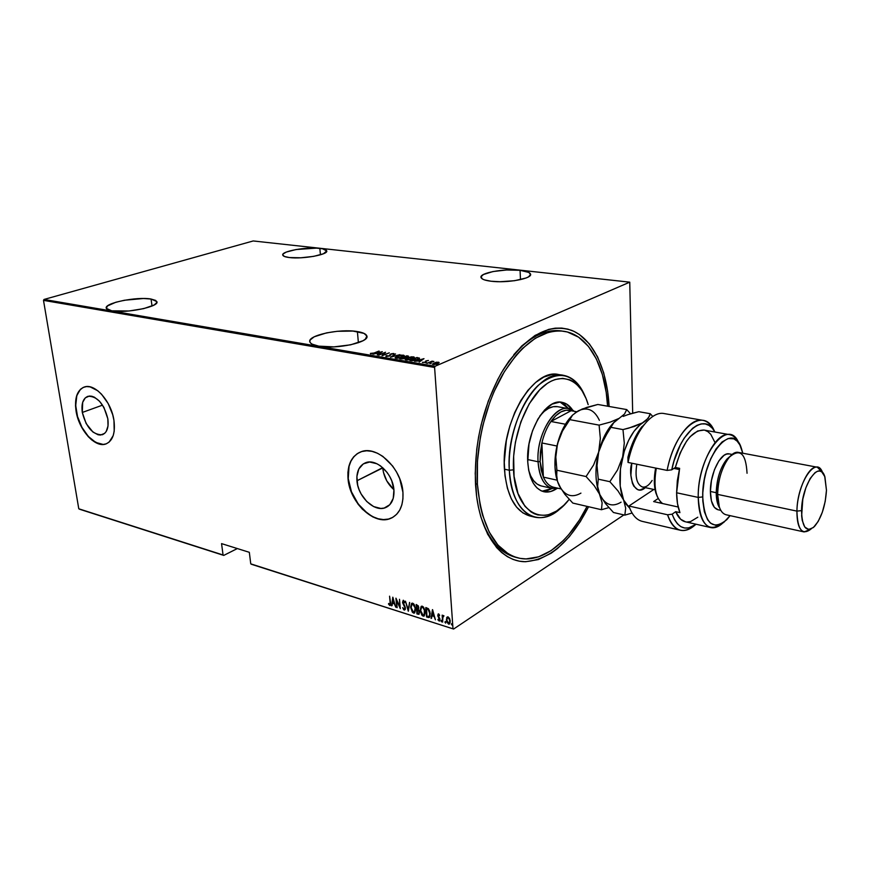 <?xml version="1.0" encoding="UTF-8"?>
<svg xmlns="http://www.w3.org/2000/svg" width="870" height="870" viewBox="0 0 870 870"><rect width="100%" height="100%" fill="white"/><g stroke="black" fill="none" stroke-linecap="round" stroke-linejoin="round"><path stroke-width="1.3" d="M562.303 331.068C546.317 328.447 530.156 336.32 513.822 354.666C529.689 336.799 545.436 328.871 561.085 330.883M475.553 485.188C473.889 444.624 482.513 407.16 501.414 372.784C524.273 336.755 547.665 322.607 571.601 330.35C593.199 338.952 607.184 369.304 609.098 406.464L607.619 391.076L603.693 372.806L597.581 356.885L589.425 343.933L579.431 334.526L573.841 331.296L567.914 329.143L561.694 328.088L555.234 328.164L548.611 329.415L535.104 335.407L521.728 345.999L509.07 360.876L503.208 369.772L497.738 379.505L488.277 401.103L481.164 424.712L478.598 436.925L476.738 449.224L475.216 473.497L476.619 496.411L478.402 507.025L480.849 516.921L487.646 534.202L496.629 547.578L501.794 552.657L507.34 556.626L513.191 559.464L519.281 561.172L525.556 561.737L538.389 559.562L551.199 553.189L557.463 548.546L569.404 536.627L580.29 521.63L588.555 506.731C570.568 542.021 549.155 560.345 524.316 561.715C501.218 560.998 481.48 535.594 476.466 495.193L475.553 485.188M357.396 331.579C362.768 332.46 365.889 333.852 366.759 335.744C370.74 342.084 336.592 349.631 318.746 346.14L333.906 346.88L350.632 344.824L363.007 340.735L365.367 339.148L366.857 336.048L364.03 333.395L352.959 331.068L337.179 331.307L326.544 332.884L314.211 336.799L310.209 339.92L309.785 341.464L310.459 342.91L312.232 344.205L318.746 346.14C313.668 345.238 310.731 343.878 309.927 342.073C306.37 335.57 339.67 328.36 357.396 331.579L358.396 342.715L357.396 331.579M151.043 299.03L156.828 301.553C160.297 306.512 126.041 313.678 111.762 310.829L129.054 310.981L143.702 308.632L154.099 305.022L156.839 302.542L155.741 300.444L151.043 299.03L143.485 298.508L124.497 300.237L115.83 302.249L107.489 305.935L106.314 308.306L107.195 309.328L111.762 310.829L106.336 308.371C103.269 303.249 136.807 296.376 151.043 299.03L152.032 306.012L151.043 299.03M319.823 248.374C323.847 248.842 326.119 249.625 326.652 250.745C329.219 254.486 302.706 259.38 289.308 257.542L300.803 257.781L313.668 256.367L323.401 253.779L326.707 250.941L322.629 248.798L316.462 248.124L296.072 249.538L286.371 252.039L283.142 253.953L282.728 254.877L284.446 256.476L289.308 257.542C285.458 257.063 283.294 256.291 282.804 255.214C280.488 251.397 306.49 246.667 319.823 248.374L320.454 254.812L319.823 248.374M520.053 270.298C526.154 271.016 529.623 272.223 530.472 273.952C533.277 278.465 507.09 283.381 491.05 281.228L499.945 281.717L514.551 280.705L526.078 277.998L528.481 276.877L530.559 274.55L528.862 272.43L520.053 270.298L506.612 269.983L492.92 271.56L483.383 274.528L481.023 276.834L482.404 278.987L484.481 279.901L491.05 281.228C485.177 280.488 481.849 279.292 481.077 277.639C478.533 273.049 504.1 268.308 520.053 270.298L520.488 279.629L520.053 270.298M382.702 467.636L356.95 480.773C356.374 471.583 359.234 465.58 365.509 462.775C376.34 458.001 393.055 473.824 393.925 489.973L393.229 498.379L389.782 504.73L384.159 508.069L380.788 508.439L373.611 506.568L366.727 501.501L361.159 494.029L359.125 489.723L357.7 485.253L356.885 476.466L358.831 468.963L363.301 463.884L369.63 462.024L376.873 463.732L380.494 465.874L387.019 472.334L389.662 476.401L391.75 480.816L393.925 489.973C394.382 498.934 391.609 504.807 385.627 507.591C374.655 512.637 357.972 496.868 356.95 480.773L382.724 467.951C383.724 476.619 387.454 483.883 393.903 489.712L386.813 480.947L383.442 472.345L382.702 467.636M82.302 412.456C81.16 403.658 83.063 398.264 88.033 396.274C97.331 396.187 103.932 403.691 107.836 418.807L108.021 425.974L106.205 431.509L104.628 433.39L100.463 435.043L98.038 434.761L92.949 432.042L86.152 423.57L82.302 412.456L82.683 402.331L85.293 397.84L89.414 396.035L91.839 396.252L94.406 397.209L99.517 401.222L103.943 407.454L107.836 418.807C108.891 427.474 107.021 432.792 102.203 434.75C92.883 434.956 86.25 427.518 82.302 412.456L102.551 405.137L82.302 412.456M84.14 387.063L84.151 387.063C77.191 390.347 74.559 398.319 76.266 410.955L76.06 411.021C74.331 397.916 77.169 389.89 84.586 386.922C95.145 383.213 111.425 401.614 113.959 420.46L112.708 414.707L108.163 403.528L101.551 394.23L97.788 390.771L90.121 386.878L86.511 386.584L83.237 387.422L80.421 389.325L76.571 396.024L75.505 405.594L76.06 411.021L77.321 416.61L81.758 427.453L88.142 436.533L91.785 439.981L99.31 444.048L102.921 444.494L106.227 443.841L109.12 442.09L113.198 435.62L114.209 431.118L113.959 420.46C115.492 433.282 112.719 441.144 105.64 444.048C94.939 447.985 78.778 429.758 76.06 411.021L76.266 410.955C78.985 429.682 95.135 447.909 105.835 443.961L106.357 443.787M359.419 452.433L359.451 452.422C351.088 457.065 347.347 465.798 348.239 478.609L348.033 478.707C347.141 464.971 351.415 456.021 360.843 451.845C376.873 444.853 401.701 468.386 402.94 492.366L399.7 478.685L396.589 472.095L392.642 466.026L382.887 456.413L377.482 453.248L372.012 451.356L366.694 450.78L361.735 451.552L357.32 453.607L353.622 456.87L350.762 461.198L348.837 466.418L347.924 472.334L348.033 478.707L351.273 491.92L358.048 504.132L362.485 509.309L372.643 516.834L377.993 518.89L383.278 519.684L388.27 519.162L392.794 517.346L396.666 514.279L399.732 510.081L401.853 504.883L402.93 498.901L402.94 492.366C403.56 505.579 399.493 514.246 390.717 518.368C374.361 525.958 349.62 502.566 348.033 478.707L348.239 478.609C349.816 502.469 374.557 525.861 390.913 518.27L392.479 517.53M251.441 564.282L453.607 629.043L623.877 514.92L453.607 629.043L250.756 563.847L249.32 552.309L221.556 543.619L223.057 554.984L78.778 508.787L43.5 300.367L434.598 367.455L452.987 628.597L434.598 367.455L435.141 366.248L44.011 299.454L253.203 240.957L629.75 282.163L435.141 366.248L629.75 282.163L632.686 413.217L629.75 282.163L253.203 240.957L44.011 299.454L435.141 366.248L434.598 367.455L43.5 300.367L44.011 299.454L43.5 300.367L78.778 508.787L223.057 554.984L221.556 543.619L249.32 552.309L250.756 563.847L251.441 564.282L453.607 629.043L251.441 564.282M436.055 362.268L432.357 364.171L434.88 364.443L438.219 363.453L439.056 362.42L436.642 362.181L432.336 364.128L437.773 363.66L439.111 362.496L436.055 362.268M426.876 363.366L433.923 361.507L432.075 361.148L426.876 363.366L433.923 361.507L432.075 361.148L426.876 363.366M428.442 360.484L425.702 361.072L424.788 362.355L422.526 362.257L425.321 362.409L426.43 361.006L428.442 360.484L426.072 360.887L425.104 362.235L422.461 362.507L425.582 362.301L426.55 360.952L428.442 360.484M411.423 360.745L416.295 360.191L419.536 358.244L416.969 357.483L409.835 360.474L417.546 359.723L419.525 358.212L416.969 357.483L409.835 360.474L411.423 360.745M401.037 358.973L403.93 358.668L408.139 356.678L408.411 356.124L406.834 355.786L399.678 358.744L404.68 358.407L408.508 356.221L406.834 355.786L399.678 358.744L401.037 358.973M390.51 357.189L399.972 354.645L391.957 356.635L395.524 353.894L390.619 357.211L399.972 354.645L391.957 356.635L395.524 353.894L390.51 357.189M378.765 355.188L384.431 352.915L382.093 355.754L389.281 352.85L383.191 355.069L385.54 352.219L378.341 355.123L384.431 352.915L381.995 355.743L389.281 352.85L383.191 355.069L385.54 352.219L378.765 355.188M374.056 353.013L370.381 353.394L372.806 353.698L379.266 351.175L374.078 353.242L370.381 353.394L370.729 353.938L374.404 353.111L378.841 351.099L374.056 353.013M382.234 351.676L372.904 354.199L376.373 353.459L378.439 353.818L377.275 354.938L382.343 351.687L372.904 354.199L376.373 353.459L378.439 353.818L377.275 354.938L382.234 351.676M386.095 356.548L389.771 355.852L391.598 353.905L393.74 354.188L393.664 353.481L391.087 353.851L389.358 355.765L387.117 356.276L386.171 355.645L386.095 356.548L389.466 355.993L391.261 354.014L394.056 353.677L390.804 353.959L389.042 355.917L386.171 355.645L386.095 356.548M397.014 356.232L395.067 357.809L397.623 358.233L401.983 357.222L404.235 355.504L401.646 355.09L397.318 356.102L395.067 357.809L395.894 358.212L402.288 357.091L404.245 355.525L397.014 356.232M407.084 357.929L405.159 359.527L407.747 359.952L412.413 358.81L414.337 357.2L411.717 356.776L407.388 357.798L405.159 359.517L405.996 359.93L412.413 358.81L414.348 357.222L407.084 357.929M423.984 358.657L414.62 361.289L420.297 360.887L419.209 362.061L423.984 358.657L414.62 361.289L420.297 360.887L419.209 362.061L423.984 358.657M425.68 362.866L426.887 362.757L425.68 362.866M429.878 363.573L431.074 363.464L429.878 363.573M436.718 364.737L437.925 364.628L436.718 364.737M79.474 509.2L223.742 555.408L237.347 548.557L223.742 555.408L79.474 509.2M446.701 617.602L446.712 621.691L448.561 624.116L450.138 622.779L449.703 618.82L448.202 616.95L446.701 617.602L447.397 616.884L446.364 619.908L448.561 624.116L449.322 624.084L450.247 621.136L449.551 618.494L448.05 616.895L446.701 617.602M442.645 622.115L442.873 617.124L443.972 615.84L443.189 615.492L442.645 616.319L442.145 615.155L442.645 622.115L442.145 615.155L442.645 622.115L442.819 617.548L443.972 615.84L443.178 615.492L442.645 616.319L442.569 615.286L442.645 622.115M438.6 613.926L437.806 615.721L439.513 619.668L437.893 619.799L439.285 621.104L439.861 618.853L438.197 615.547L438.578 614.764L439.383 615.721L438.926 614.133L438.23 613.926L437.784 615.449L439.524 619.309L439.209 620.212L438.143 619.255L437.893 619.799L439.437 621.06L439.948 619.407L438.197 615.547L438.458 614.775L439.383 615.721L439.633 615.221L438.6 613.926M428.051 617.461L429.28 617.472L429.954 616.482L429.9 611.73L428.497 608.793L425.811 607.532L426.55 616.982L429.236 617.493L430.193 613.644L428.366 608.674L425.811 607.532L426.55 616.982L426.224 607.662L426.92 616.743L428.051 617.461M416.947 613.926L418.927 614.296L419.536 612.154L418.394 609.446L418.339 605.922L416.186 604.519L416.947 613.926L416.599 604.65L416.947 613.926L418.872 614.329L419.536 612.154L418.394 609.446L418.774 607.608L416.186 604.519L416.947 613.926M408.269 611.164L409.661 602.486L408.171 609.381L405.442 601.159L408.367 611.197L409.661 602.486L408.171 609.381L405.442 601.159L408.269 611.164M397.144 607.63L396.524 600.311L400.298 608.63L399.504 599.299L399.721 606.531L395.948 598.19L396.742 607.499L396.426 599.104L400.298 608.63L399.504 599.299L399.721 606.531L395.948 598.19L397.144 607.63M390.108 602.366L390.01 604.432L388.683 603.432L388.498 604.063L389.814 605.52L390.597 604.487L389.575 596.189L390.478 602.149L389.88 604.541L388.683 603.432L388.498 604.063L390.13 605.487L390.521 602.595L389.575 596.189L390.108 602.366M392.805 597.201L391.587 605.857L392.413 603.225L394.382 603.856L395.73 607.173L392.805 597.201L391.587 605.857L392.413 603.225L394.382 603.856L395.73 607.173L392.805 597.201M404.289 610.131L405.246 609.511L405.355 607.608L402.93 601.855L403.419 601.235L404.496 602.736L404.833 602.279L403.191 600.289L402.658 602.888L405.007 607.891L404.322 609.207L402.69 607.641L403.713 609.729L404.67 609.892L402.69 607.641L404.289 610.131L405.409 608.032L402.93 602.236L403.506 601.257L404.496 602.736L404.833 602.279L403.473 600.311L402.527 602.138L405.007 607.891L404.213 609.174L402.69 607.641L404.289 610.131M410.673 607.412L412.304 612.11L413.554 613.078L414.707 612.871L415.632 608.935L413.989 604.171L412.717 603.204L411.564 603.454L410.64 607.021L411.945 603.214L410.673 607.412L413.554 613.078L414.424 613.056L415.632 608.935L412.717 603.204L411.88 603.236L410.673 607.412M420.21 610.425L421.852 615.155L423.114 616.123L424.288 615.916L425.234 611.969L423.581 607.173L422.298 606.194L421.134 606.444L420.188 610.033L421.504 606.216L420.21 610.425L423.114 616.123L424.016 616.101L425.234 611.969L422.298 606.194L421.45 606.238L420.21 610.425M432.466 609.62L431.074 618.429L431.977 615.753L434.032 616.406L435.402 619.81L432.575 609.652L431.074 618.429L431.977 615.753L434.032 616.406L435.402 619.81L432.466 609.62M440.992 620.93L441.677 621.832L441.579 620.43L440.992 620.93L441.405 620.288L441.645 621.854L441.362 620.277L440.992 620.93M444.962 622.191L445.636 623.094L445.538 621.691L444.951 622.061L445.364 621.55L445.603 623.116L445.331 621.528L444.962 622.191M451.421 624.247L452.106 625.149L452.008 623.746L451.41 624.116L451.824 623.594L452.074 625.171L451.791 623.583L451.421 624.247M517.269 557.735L514.975 557.115C499.793 552.831 488.396 539.367 480.795 516.726C488.635 539.998 500.435 553.559 516.171 557.409M357.526 453.509L353.829 456.772L350.969 461.1L349.044 466.32L348.239 478.609L351.469 491.811L358.244 504.034L367.608 513.485L372.838 516.726L378.2 518.781L383.474 519.575L388.466 519.064M83.433 387.346L80.627 389.26L78.376 392.163L76.777 395.948L75.712 405.529L77.528 416.534L81.954 427.377L88.338 436.457L95.754 442.438L103.117 444.418M390.347 605.292L388.498 604.063L390.347 605.292M390.075 604.324L390.554 603.04L390.304 604.28M394.719 603.639L392.413 603.225L394.708 603.595M392.076 605.65L393.066 597.81L392.076 605.65M393.012 599.017L394.088 602.834L392.544 602.344L393.349 598.81L394.088 602.834L392.544 602.344L393.012 599.017M400.2 607.488L399.754 606.499L400.2 607.488M404.898 606.162L403.375 603.595L404.898 606.162M402.93 602.051L403.212 600.289L402.93 602.051M403.549 601.072L404.8 602.312L403.419 601.235M408.498 610.37L408.552 609.141L408.498 610.37M408.552 609.141L409.542 602.442L408.552 609.141M414.74 612.839L413.554 613.078L411.727 610.142L413.272 612.48L414.74 612.839M414.522 611.871L415.599 608.598L415.131 611.371M412.402 604.008L414.631 605.313L412.815 604.171L415.599 608.565L414.229 612.078L413.457 612.121L411.086 607.532L412.097 604.215L413.196 603.932L412.173 604.171L413.837 604.965L415.142 608.152L414.414 611.969L412.913 611.827L411.466 609.479L411.075 606.292L412.152 604.182M419.133 614.133L417.317 613.687L419.133 614.133M417.654 609.446L419.209 610.675L417.654 609.446M417.633 605.563L418.503 606.314L417.633 605.563M416.686 605.618L418.731 607.26L417.959 608.782L416.926 608.641L416.686 605.618L418.274 606.977L418.155 608.608L416.926 608.641L416.686 605.618M417.002 609.609L418.546 609.837L419.492 611.784L418.687 613.35L417.285 613.1L417.382 609.359L419.122 612.023L418.709 613.339L417.285 613.1L417.002 609.609M421.221 613.045L422.82 615.525L424.321 615.884L423.114 616.123L421.221 613.056M421.809 607.119L422.776 606.934L425.169 611.371L424.712 614.416M422.776 606.934L424.701 609.315L422.776 606.934L421.732 607.184L422.776 606.934M424.81 611.827L423.81 615.123L423.027 615.155L420.634 610.555L421.656 607.216L423.233 607.738L424.429 609.859L424.179 614.851L424.81 611.827M424.114 614.916L422.472 614.862L421.015 612.502L420.634 609.304L421.722 607.184M429.497 617.287L428.431 617.221L429.497 617.287M426.691 608.402L428.769 609.435L429.791 611.338L428.573 609.25L426.691 608.402M429.236 616.286L430.15 613.274L428.975 616.482L426.887 616.156L426.311 608.641L428.192 609.489L429.769 613.513L430.117 612.926L429.301 616.264M426.648 608.75L428.573 609.25L429.519 611.947L429.682 615.329L428.769 616.558L426.887 616.156L426.648 608.75M434.391 616.178L431.977 615.753L434.391 616.156M431.585 618.222L432.716 610.174L431.585 618.222M432.651 611.469L433.749 615.362L432.118 614.851L433.01 611.24L433.749 615.362L432.118 614.851L432.651 611.469M438.795 614.557L439.622 615.199L438.643 614.775M439.665 620.854L437.893 619.799L439.665 620.854M439.415 619.995L439.894 618.972L439.741 619.821M439.72 618.363L438.023 616.569L438.317 616.08L439.72 618.342M438.219 615.655L438.382 613.894L438.219 615.655M441.819 621.593L441.373 620.68L441.819 621.593M445.788 622.855L445.331 621.941L445.788 622.855M449.605 623.877L448.561 624.116L447.321 622.039L449.605 623.877M446.843 620.44L447.082 617.352L446.843 620.44M447.756 617.624L448.485 617.504L449.812 621.006L450.138 620.266L449.572 622.931M449.366 623.018L450.192 620.756L448.496 623.257L446.799 620.049L447.539 617.776L448.485 617.504L447.648 617.733M452.237 624.954L451.791 623.997L452.248 624.91M449.812 621.006L449.192 623.181L447.767 622.724L446.799 620.049L447.408 617.852L448.844 618.298L449.812 621.006M380.908 352.23L378.994 353.84L377.362 353.633L380.908 352.23M382.8 355.471L384.431 352.915L382.8 355.471M385.921 356.504L386.171 355.645L386.584 356.221L385.921 356.504M389.836 355.819L389.988 354.449L390.043 355.058L390.63 354.666L389.901 355.341M393.153 354.057L393.664 353.481L393.153 354.057M403.332 355.699L403.386 355.101L404.137 355.95L403.332 355.699L401.864 357.265L396.644 358.277L395.915 357.559L397.449 356.298L402.669 355.406L403.375 355.776L400.776 357.407L395.926 357.581L399.145 355.754L403.354 355.732M407.66 356.526L404.289 357.548L406.54 356.167L407.66 356.472L407.019 356.928L404.256 357.113L406.54 356.167L407.693 356.896M405.54 357.853L404.844 357.809L405.54 357.853M403.528 357.418L404.844 357.809L404.267 358.57L400.885 358.951L403.528 357.418L404.583 358.157L400.852 358.516L403.528 357.418M413.435 357.396L413.467 356.798L414.25 357.657L413.435 357.396M413.5 358.038L406.747 359.995L406.007 359.267L407.53 357.994L412.761 357.102L413.478 357.472L410.901 359.114L405.996 359.19L409.879 357.287L413.489 357.679M418.568 358.375L419.394 358.636L418.568 358.375M419.427 358.592L419.383 358.038L419.427 358.592M418.666 359.049L411.64 360.778L411.01 360.234L416.686 357.864L418.633 358.462L417.1 359.647L411.042 360.68L416.686 357.864L418.633 358.603M422.668 359.245L420.83 360.941L419.112 360.691L422.668 359.245M425.495 361.844L426.072 360.887L426.191 361.474L425.495 361.876M438.317 362.757L438.415 362.159L438.958 362.931L438.317 362.757M433.151 364.486L434.119 363.051L438.306 362.692L437.327 363.845L433.706 364.53L433.119 363.91M438.11 363.127L434.663 364.226L433.336 363.497L436.783 362.409L438.099 363.138M509.309 470.257L513.507 469.822C511.767 438.317 525.578 400.711 543.924 385.91C562.248 370.87 581.269 380.07 588.185 404.659L586.119 398.634L581.769 390.228L576.288 383.866L573.178 381.549L569.861 379.842L562.716 378.352L555.114 379.527L551.232 381.125L547.339 383.376L539.715 389.803L529.254 403.767L520.869 421.809L515.399 442.254L513.648 456.25L514.05 476.271L517.976 493.475L524.98 506.318L531.015 511.919L534.343 513.757L537.834 514.942L545.153 515.323L548.916 514.54L556.452 511.092L563.793 505.285L568.784 499.826C546.654 529.167 515.17 515.17 513.507 469.822L509.309 470.257C505.753 422.95 537.943 368.706 563.51 375.34C572.634 377.112 579.692 383.779 584.662 395.339C573.624 372.784 558.138 369.456 538.236 385.356C520.369 402.027 507.58 439.154 509.309 470.257L504.437 469.18L509.309 470.257C511.005 513.561 539.291 530.526 561.9 507.025C552.798 515.714 543.706 519.085 534.604 517.139C519.955 512.637 511.527 497.009 509.309 470.257M552.265 488.451C543.913 485.938 539.172 477.043 538.051 461.763L527.666 459.545L538.051 461.763C536.268 435.261 554.146 404.811 568.534 408.661L574.091 411.271C560.041 397.797 535.844 430.617 538.051 461.763C539.889 481.197 546.588 490.038 558.159 488.287L552.265 488.451L541.434 485.993C535.55 484.492 531.309 479.305 528.721 470.42L530.7 475.901L533.538 480.621L536.997 483.981L540.933 485.873M556.854 488.57C552.396 491.594 548.056 492.648 543.815 491.735C534.408 488.907 529.047 478.946 527.742 461.861L528.993 444.015L532.527 430.78L537.921 419.057L544.674 409.9L552.156 404.104L559.671 402.114L566.577 404.028L572.797 410.346C569.883 405.811 566.305 403.147 562.042 402.321C545.816 398.014 525.665 432.129 527.742 461.861L528.655 470.039L530.548 477.282L533.343 483.296L536.91 487.842L541.086 490.789L545.718 492.028L550.612 491.539L556.854 488.57M542.043 491.202L552.222 488.44L547.034 490.723L542.13 491.202M477.402 484.166C475.183 447.876 485.058 405.061 502.577 374.698C521.793 343.65 542.108 329.154 563.521 331.22C588.392 334.504 605.509 366.15 607.597 406.203L606.205 392.348L602.366 374.513L596.385 358.973L588.414 346.358L578.648 337.201L567.392 331.992L561.324 330.981L555.027 331.078L548.568 332.307L535.398 338.191L522.359 348.544L516.073 355.319L504.328 371.74L494.149 391.446L489.81 402.266L482.883 425.256L480.381 437.153L477.467 461.056L477.402 484.166L475.466 483.709L477.402 484.166L480.164 505.437L482.546 515.094L489.147 531.951L497.879 545.011L508.319 553.875L514.018 556.669L519.955 558.344L526.067 558.921L538.595 556.822L551.101 550.645L563.151 540.727L568.871 534.506L579.518 519.879L587.065 506.383C569.458 542.206 541.434 564.434 517.346 557.746C494.617 550.503 481.306 525.969 477.402 484.166M563.51 375.34L558.66 374.546C533.016 367.901 500.815 421.983 504.437 469.18C506.677 495.867 515.149 511.462 529.83 515.975L522.859 512.887L516.53 507.079L511.288 498.771L507.395 488.233L505.013 475.879L504.274 462.22L506.351 440.524L509.776 426.18L514.67 412.663L520.815 400.548L527.927 390.325L535.692 382.419L543.783 377.091L551.863 374.513L558.692 374.557M560.748 402.321L565.021 404.854L568.491 408.65L560.204 402.125M568.534 408.661L557.605 406.681C551.602 405.746 545.675 408.867 539.813 416.034L544.228 411.358L548.698 408.28L553.189 406.703L557.529 406.66M550.938 421.482C557.583 412.326 564.304 408.748 571.101 410.727L566.163 410.216L560.965 411.901L555.789 415.719L550.938 421.482L571.101 410.727L576.69 411.749L571.101 410.727L550.938 421.482C546.86 427.474 543.848 434.63 541.89 442.96C543.848 434.63 546.86 427.474 550.938 421.482L565.435 424.234L550.938 421.482M540.118 461.546L541.89 442.96L540.368 452.367L540.118 461.546L541.14 469.974L543.38 477.13L541.89 442.96L556.963 446.016L541.89 442.96L543.38 477.13L540.118 461.546L538.051 461.763L540.118 461.546M553.624 487.254L553.624 487.254C549.329 486.145 545.914 482.774 543.38 477.13C545.914 482.774 549.329 486.145 553.624 487.254L561.019 488.929L553.624 487.254M557.072 480.164L543.38 477.13L557.072 480.164M628.912 506.014L628.912 506.014C631.99 514.801 636.438 519.923 642.245 521.369L680.383 530.254C674.75 528.851 670.476 523.686 667.573 514.779L628.912 506.014L653.827 489.462L628.912 506.014L667.573 514.779C673.815 531.385 682.993 534.8 695.097 525.023C690.019 529.525 685.114 531.265 680.383 530.254M698.229 497.412L702.699 496.933C701.807 456.261 732.747 419.383 741.425 448.431L742.806 453.226L739.87 444.929L737.118 441.123L733.834 438.839L728.179 438.513L722.057 441.96L716.021 448.963L710.616 458.947L706.353 471.018L704.341 479.696L702.797 492.746L702.808 500.957L704.352 511.68L707.593 519.694L710.529 523.185L715.803 525.36L719.697 524.719L723.709 522.457L730.082 515.649L726.939 519.52C712.802 531.309 704.733 523.773 702.699 496.933L698.229 497.412C697.599 466.766 716.119 430.748 729.734 434.685C733.497 435.435 736.542 438.284 738.858 443.254C728.462 415.99 697.24 455.652 698.229 497.412L676.61 492.779L698.229 497.412C700.111 524.73 708.223 533.343 722.546 523.272C718.468 526.937 714.553 528.373 710.801 527.59C702.884 525.088 698.686 515.029 698.229 497.412M718 509.744L714.346 507.351L711.421 500.913L710.398 491.474L711.453 480.49L714.444 469.713L718.881 460.872L724.047 455.325L726.646 454.064L729.343 453.922C721.121 451.53 710.083 473.128 710.398 491.474L716.217 492.692C717.206 475.303 721.893 463.123 730.289 456.152L726.874 459.142C720.295 467.592 716.75 478.772 716.217 492.692L717.63 494.399C718.229 478.881 722.176 466.418 729.495 457.022C740.087 448.039 745.938 453.455 747.047 473.258M796.931 511.114L801.542 510.614C801.694 484.851 819.29 459.436 824.695 476.227L826.467 490.278L824.912 476.814L821.78 471.91L819.725 471.04L817.441 471.29L815.016 472.66L810.122 478.554L805.827 487.874L802.803 499.162L801.651 515.823L802.238 520.412L804.761 527.024L808.698 529.493L813.406 527.503L818.181 521.456L822.313 512.289L825.217 501.37L826.467 490.278C825.402 506.025 821.4 518.107 814.44 526.524C806.37 532.973 802.075 527.666 801.542 510.614L796.931 511.114C797.105 489.919 809.035 464.678 817.343 467.223L822.585 472.649C816.43 454.575 797.061 482.73 796.931 511.114L717.63 494.399L796.931 511.114C797.518 529.819 802.249 535.779 811.101 528.993L804.152 531.94C799.291 530.341 796.887 523.403 796.931 511.114M817.343 467.223L738.597 452.433C729.571 449.801 717.315 473.922 717.63 494.399C717.87 506.286 720.621 513.061 725.906 514.725L804.152 531.94M641.951 426.637C635.839 434.532 631.152 444.755 627.912 457.294L628.02 462.438C631.315 446.93 636.677 434.347 644.094 424.69L640.788 428.171L633.371 441.264L627.912 457.294L628.02 462.438L667.116 470.409C672.869 440.698 690.03 417.328 702.797 420.33L664.223 413.576C651.043 410.52 633.632 433.325 628.02 462.438L667.116 470.409L671.738 469.833C679.383 431.868 704.754 411.184 714.955 432.02L712.367 428.301L709.039 425.43L705.287 423.94L701.231 423.907L696.957 425.365L692.607 428.279L684.157 438.197L680.329 444.929L674.011 460.991L671.738 469.833L675.337 467.473L680.144 453.009L686.582 441.166L690.193 436.642L697.642 430.987L704.124 430.074C692.259 429.965 682.678 442.428 675.337 467.473L679.622 468.332L676.61 492.779C676.708 500.685 677.806 507.308 679.927 512.626L675.696 511.68L672.14 514.181L674.5 519.662L677.447 523.86L680.862 526.665L684.668 528.014L688.725 527.905L696.152 524.251C685.669 531.646 677.654 528.286 672.14 514.181L667.573 514.779L672.14 514.181L675.696 511.68C678.111 517.454 681.34 520.825 685.386 521.793L710.801 527.59M702.797 420.33C707.538 421.254 711.366 424.777 714.281 430.9C704.026 405.583 675.087 427.888 667.116 470.409L671.738 469.833L675.337 467.473L679.622 468.332L677.328 480.697L676.61 492.779L677.502 503.676L679.927 512.626L675.696 511.68L680.59 519.194L685.451 521.815M704.743 430.215L707.919 431.661L710.746 434.282L715.053 442.623M697.816 517.204L690.53 521.598L686.985 522.022M658.177 498.521L653.653 501.577L678.176 507.003L653.653 501.577L658.177 498.521M659.58 502.893L660.732 502.11L659.58 502.893M717.739 503.958L719.316 506.938L717.63 494.399L716.217 492.692L717.739 503.958L719.718 508.058C717.424 504.676 716.26 499.554 716.217 492.692L710.398 491.474C710.627 502.131 713.15 508.221 717.946 509.733L720.784 510.353M645.344 487.635C633.915 497.999 627.879 473.911 631.816 463.21L630.891 475.205L632.381 483.165L633.795 486.167L637.688 489.658L640.005 490.027L645.344 487.635M655.077 489.734L642.484 487.026C636.764 484.557 634.872 476.956 636.796 464.232C634.872 476.793 636.72 484.383 642.332 486.982C645.692 487.624 648.966 485.438 652.141 480.436M673.902 468.419L679.339 469.517L673.902 468.419M597.625 486.471L598.255 479.174L597.027 465.646L598.68 452.019L593.612 464.95L586.075 476.542L594.21 485.667L599.887 494.693C605.183 505.002 612.241 507.493 621.071 502.175C612.241 507.493 605.183 505.002 599.887 494.693L602.127 502.795L601.475 509.722L572.797 503.077L564.88 494.345L559.149 485.569L557.496 481.404L556.485 473.726L556.909 470.235L586.075 476.542L594.21 485.667L599.887 494.693L597.625 486.471L598.255 479.174L597.027 465.646L598.68 452.019C602.247 438.589 607.564 428.497 614.622 421.722L610.261 426.561C605.194 433.293 601.344 441.786 598.68 452.019L600.833 445.375L607.314 433.086L613.72 422.722L619.168 418.339L610.348 422.07L599.104 425.125L600.333 438.436L598.68 452.019C595.439 465.461 595.102 477.554 597.679 488.309L599.582 493.986C595.102 482.622 594.808 468.625 598.68 452.019L593.612 464.95L586.075 476.542L556.909 470.235L555.821 457.044L557.507 443.722L562.455 431.074L569.817 419.644L599.104 425.125L600.333 438.436L598.68 452.019L603.747 439.078L613.72 422.722L624.529 414.022L626.726 409.574L630.576 413.815L626.726 409.574L597.831 404.474L626.726 409.574L624.529 414.022L619.168 418.339L610.348 422.07L599.104 425.125L569.817 419.644L572.525 415.12L578.18 410.89L586.956 407.334L597.831 404.474L582.215 409.02L575.016 412.967M580.932 493.127C571.938 498.249 564.673 495.726 559.149 485.569L564.88 494.345L572.797 503.077L601.475 509.722L608.848 507.612L601.475 509.722L602.127 502.795L598.342 490.473M561.128 488.973L557.496 481.404L556.637 477.456L556.909 470.235L555.821 457.044L557.507 443.722C554.549 455.815 554.136 466.94 556.278 477.108L558.159 483.318M599.386 420.34C594.406 409.759 587.337 406.616 578.18 410.89L572.525 415.12L567.784 420.667C563.292 427.007 559.867 434.685 557.507 443.722L562.455 431.074L570.872 417.35M581.356 409.553L578.18 410.89M572.525 415.12L568.904 419.166L563.488 427.735L559.16 438.099L556.245 449.496L554.973 466.712L556.256 477.032L558.159 483.307M633.153 413.098L638.797 411.695L650.26 413.718L648.248 418.263L639.939 424.854L633.98 431.335L628.651 440.263L624.334 451.019L620.451 468.865L620.212 486.123L623.605 500L625.465 503.491L629.684 508.134L623.605 500C618.972 488.516 618.657 474.128 622.659 456.848C627.292 439.861 634.078 428.464 643.017 422.668L634.252 426.474L622.974 429.595L624.29 443.091L622.659 456.848L617.526 469.952L609.848 481.675L617.994 490.897L623.605 500L625.693 508.167L624.834 515.138L632.077 513.028L624.834 515.138L613.448 512.495L605.509 503.61L599.887 494.693L605.509 503.61L613.448 512.495L624.834 515.138L625.693 508.167L623.605 500L617.994 490.897L609.848 481.675L598.255 479.174L609.848 481.675L617.526 469.952L622.659 456.848L624.29 443.091L622.974 429.595L611.338 427.409L622.974 429.595L628.825 428.116L643.017 422.668L646.127 420.504L649.575 416.001L650.26 413.718L638.797 411.695L627.868 414.653L633.153 413.098M623.148 416.404L627.868 414.653L623.148 416.404M652.772 416.469L650.26 413.718L652.772 416.469M655.839 492.909L657.502 497.085L654.979 489.244L654.37 483.72L655.643 468.071C653.816 477.619 653.881 485.895 655.839 492.909L656.502 494.258C654.436 486.906 654.37 478.217 656.295 468.201C653.359 486.134 655.447 497.912 662.581 503.556M366.868 336.951L366.759 335.744M156.915 302.194L156.828 301.553M530.515 274.833L530.472 273.952M103.008 434.445L102.203 434.75M387.77 506.449L385.627 507.591M395.915 357.559L395.97 358.168M406.007 359.267L406.062 359.886M529.83 515.975L534.604 517.139M729.495 457.022L726.874 459.142M729.321 453.912L732.181 454.455M704.08 430.074L729.734 434.685M556.756 478.261L556.278 477.108M567.784 420.667L570.546 417.937M610.261 426.561L612.556 424.408M597.994 489.049L597.679 488.309"/></g></svg>
